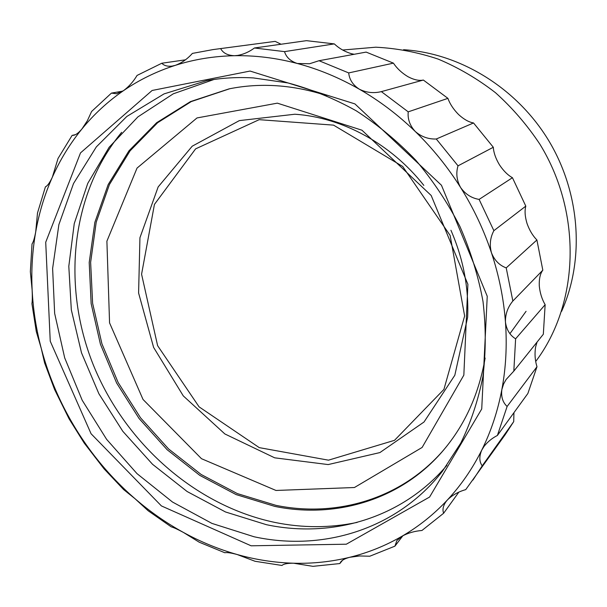 <?xml version="1.0" encoding="UTF-8"?>
<svg xmlns="http://www.w3.org/2000/svg" width="607" height="607" viewBox="0 0 607 607"><rect width="100%" height="100%" fill="white"/><g stroke="black" fill="none" stroke-linecap="round" stroke-linejoin="round"><path stroke-width="0.91" d="M535.723 361.469C578.972 304.145 582.606 213.846 540.04 144.436C527.316 125.217 512.475 107.985 495.524 92.742C477.618 78.864 458.52 67.658 438.239 59.122C417.578 52.225 396.766 48.249 375.801 47.202L342.636 50.024M513.939 412.677L513.719 421.622L505.1 434.802L465.721 489.637C458.429 491.678 452.344 495.092 447.473 499.887C433.914 514.364 418.845 526.428 402.251 536.087C385.657 545.693 368.153 552.765 349.746 557.287C331.346 561.771 312.628 563.751 293.591 563.22C274.561 562.659 255.752 559.76 237.162 554.517C218.581 549.252 200.674 541.892 183.451 532.453C166.235 522.984 150.096 511.739 135.02 498.711C119.958 485.668 106.301 471.199 94.032 455.303C81.786 439.392 71.209 422.426 62.293 404.421C53.401 386.409 46.398 367.759 41.276 348.471C36.177 329.176 33.135 309.699 32.141 290.04C32.429 296.497 32.361 301.042 31.928 303.675L36.291 331.528L41.276 348.471L44.584 362.872L54.6 389.535L69.061 418.8L84.183 443.034L104.1 468.877L123.623 489.568L135.02 498.711L148.116 510.737L171.197 526.83C173.67 527.498 177.752 529.372 183.451 532.453L199.202 542.195L224.818 552.742C226.95 552.287 231.062 552.878 237.162 554.517L255.054 561.278L281.997 565.466C283.545 563.926 287.407 563.175 293.591 563.22L312.969 566.339L339.814 563.562L340.831 561.824C342.28 559.988 345.254 558.47 349.746 557.287L359.579 555.966L369.784 556.224L394.922 546.156L396.864 540.579L402.251 536.087C408.101 532.954 414.672 531.079 421.956 530.48L443.649 513.226C442.298 509.865 443.049 506.056 445.887 501.799L447.473 499.887C461.001 485.365 472.428 468.771 481.761 450.106L484.007 446.449C487.603 441.85 492.065 438.186 497.399 435.454L527.878 393.473L536.983 366.742L507.118 406.462L497.399 435.454M537.051 342.098L535.609 346.992C534.532 353.737 534.995 360.323 536.983 366.742M423.36 80.048L381.363 91.619C373.677 93.501 366.309 92.681 359.283 89.168C352.879 84.988 349.351 79.57 348.706 72.923L319.032 60.715L366.135 52.096L393.419 63.136C396.978 68.454 401.796 72.954 407.866 76.641C413.944 79.851 419.111 80.981 423.36 80.048L447.913 98.357C449.908 103.949 453.459 109.343 458.573 114.533C463.847 119.344 468.832 122.151 473.528 122.955L493.309 147.266C493.643 152.63 495.676 158.465 499.417 164.763C503.431 170.825 507.778 175.142 512.445 177.714L525.799 206.122C524.547 210.766 524.949 216.532 527.013 223.437C529.456 230.273 532.749 235.782 536.907 239.977L542.817 270.168C540.192 273.666 539.016 278.879 539.274 285.829C539.957 292.885 541.914 299.175 545.147 304.684L543.326 334.252L513.826 371.105L515.616 338.812C509.88 335.292 506.488 329.692 505.449 322.021C507.133 345.239 505.942 367.721 501.875 389.466C497.748 411.182 491.048 431.395 481.761 450.106C479.067 456.403 479.219 461.654 482.216 465.857L472.959 480.038M319.032 60.715L309.585 63.743L297.369 63.5C290.518 61.261 286.238 57.301 284.524 51.625L254.416 47.991L306.467 40.661L334.313 43.901C339.207 48.492 344.928 51.762 351.476 53.72L354.2 54.281M254.416 47.991C249.302 51.838 243.71 54.319 237.618 55.442L234.499 55.707C213.808 56.14 194.073 59.357 175.279 65.359L172.092 66.11C167.494 66.618 164.065 65.662 161.811 63.234L137.068 75.427C133.365 81.626 128.836 86.702 123.479 90.671C139.253 79.836 156.515 71.398 175.279 65.359C181.698 62.984 187.396 59 192.381 53.408L213.065 49.584L275.183 41.375L281.049 44.243M342.568 560.253L339.814 563.562M402.896 535.723L394.922 546.156M458.839 492.156L443.649 513.226M513.719 421.622L482.216 465.857M545.147 304.684L515.616 338.812M536.907 239.977L506.215 267.892L512.854 301.026L542.817 270.168M512.445 177.714L479.113 199.4L493.87 230.675L525.799 206.122M473.528 122.955L436.289 139.003L458.027 165.832L493.309 147.266M381.363 91.619L408.215 111.847L447.913 98.357M348.706 72.923L393.419 63.136M284.524 51.625L334.313 43.901M213.065 49.584L275.183 41.375M161.811 63.234L185.416 59.827M111.43 93.114L116.605 93.759L123.479 90.671C107.75 101.536 93.895 114.313 81.915 128.995C78.735 132.743 75.996 134.837 73.682 135.278L72.112 135.399L58.037 158.457L52.354 177.176C60.116 159.747 69.972 143.692 81.915 128.995L87.378 120.702L91.596 111.491L111.43 93.114L122.819 91.111M72.112 135.399L75.367 134.678M37.505 212.966L45.426 186.812C47.429 185.985 49.744 182.768 52.354 177.176C44.63 194.604 39.083 212.86 35.707 231.927C34.546 238.134 33.324 242.147 32.027 243.976L30.35 271.701L32.141 290.04C31.177 270.365 32.368 250.995 35.707 231.927L37.505 212.966M561.574 311.383C584.738 259.849 580.497 193.39 548.713 140.612C516.815 87.909 459.977 53.211 403.579 49.706M507.118 406.462C502.702 402.38 500.957 396.72 501.875 389.466L503.643 383.912L506.109 379.496L513.826 371.105M506.215 267.892C499.386 265.342 494.477 260.327 491.48 252.838C499.053 275.73 503.704 298.788 505.449 322.021C505.297 314.16 507.771 307.165 512.854 301.026M479.113 199.4C471.548 198.163 465.387 194.21 460.622 187.54C473.566 208.201 483.847 229.97 491.48 252.838C489.356 245.031 490.16 237.641 493.87 230.675M436.289 139.003C428.428 139.299 421.425 136.795 415.279 131.499C432.518 148.229 447.632 166.91 460.622 187.54C456.692 180.408 455.819 173.177 458.027 165.832M220.713 48.697C223.156 53.135 227.754 55.472 234.499 55.707C255.213 55.328 276.17 57.923 297.369 63.5C318.569 69.137 339.207 77.688 359.283 89.168C379.337 100.701 398.002 114.814 415.279 131.499C409.869 125.626 407.517 119.071 408.215 111.847M510.024 333.547L526.072 311.308M250.076 71.057L354.913 103.903L441.456 185.249L487.239 296.269L481.73 408.959L429.589 497.042L346.316 544.206L251.093 545.799L161.409 505.919L91.073 433.747L50.237 341.202L45.715 242.254L80.511 152.896L152.122 90.473L250.076 71.057M253.385 77.924C237.375 76.998 221.813 77.908 206.691 80.663L164.049 93.895L126.825 116.461L96.346 146.886L73.523 183.519L58.879 224.628L52.619 268.484L54.653 313.424L64.683 357.857L82.211 400.286L106.589 439.309L137.007 473.635L172.502 502.035L211.949 523.409L254.06 536.763C322.97 551.778 397.198 529.334 442.48 471.207L460.796 443.049C470.88 422.351 478.263 400.112 482.952 376.317C485.979 351.893 485.995 326.907 482.99 301.353C478.24 275.798 470.546 250.828 459.909 226.441C447.693 202.723 433.034 180.704 415.932 160.377C397.646 141.302 377.766 124.784 356.271 110.831C334.154 98.516 311.452 89.229 288.158 82.977L253.385 77.924M213.983 79.479L173.268 93.819L137.903 116.893L109.123 147.273L87.749 183.39L74.251 223.611L68.803 266.298L71.323 309.866L81.505 352.826L98.888 393.753L122.819 431.319L152.547 464.294L187.131 491.526L225.493 511.967L266.405 524.691C331.832 538.576 402.092 518.348 446.927 465.296M121.635 132.326C70.488 194.445 61.853 286.367 93.266 364.799C125.034 443.193 195.029 505.608 274.781 522.407C302.453 528.075 329.912 528.082 357.151 522.415M485.13 358.062C479.135 392.729 465.994 422.548 445.69 447.518C404.042 498.901 337.249 519.258 274.834 506.405L236.146 494.599L199.855 475.418L167.16 449.741L139.124 418.572L116.627 383.009L100.436 344.275L91.149 303.644L89.206 262.505L94.867 222.299L108.183 184.558L128.942 150.847L156.644 122.705L190.454 101.612L229.143 88.857C260.691 82.522 293.204 84.775 326.672 95.618M229.787 88.728L191.258 101.581L157.623 122.72L130.065 150.862L109.435 184.536L96.217 222.2L90.633 262.3L92.621 303.325L101.93 343.82L118.107 382.433L140.566 417.859L168.541 448.914L201.16 474.492L237.352 493.59L275.935 505.343C338.046 518.105 404.49 497.945 446.107 447.01M277.338 103.152L361.962 130.209L431.19 195.484L467.891 284.273L463.839 375.141L422.123 447.45L354.427 487.52L275.988 490.464L201.494 458.702L143.024 399.459L109.564 322.886L106.893 241.184L137.038 168.093L197.002 117.94L277.338 103.152M423.838 185.393C390.9 143.647 341.984 117.333 294.843 114.23L239.355 120.611L192.222 146.188L158.154 186.933L139.944 237.716L138.593 293.006L153.601 347.401L183.276 395.885L224.871 433.959L274.698 457.83L328.167 464.575L379.899 452.579L424.02 422.002L454.825 375.247L467.64 317.211C468.854 287.733 463.285 258.749 450.933 230.265M464.636 315.974L450.121 235.41L402.676 166.447L333.554 125.133L259.174 119.67L195.591 148.874L154.444 204.392L141.575 274.22L157.608 345.656L199.088 406.857L259.265 447.632L328.47 460.174L394.52 440.318L443.914 389.413L464.636 315.974"/></g></svg>
